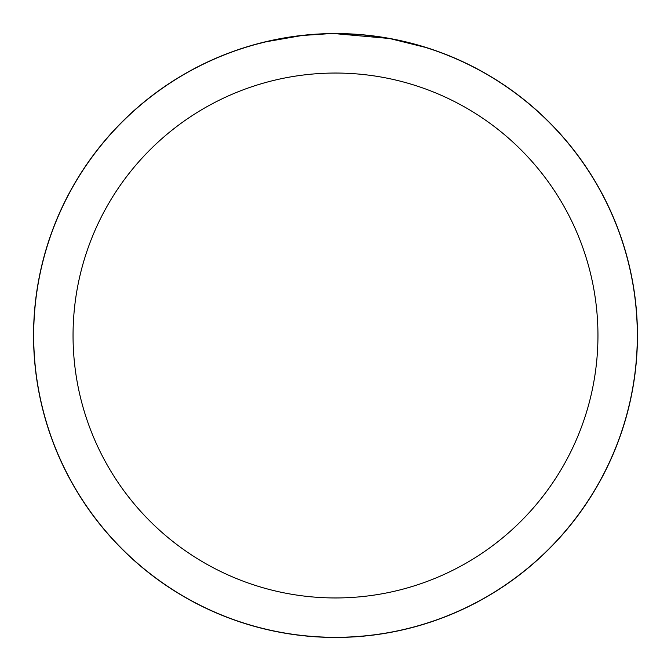 <?xml version="1.0" encoding="UTF-8"?>
<svg xmlns="http://www.w3.org/2000/svg" width="671" height="671" viewBox="0 0 671 671"><rect width="100%" height="100%" fill="white"/><g stroke="black" fill="none" stroke-linecap="round" stroke-linejoin="round"><path stroke-width="1.01" d="M335.5 33.617A301.883 301.883 0 0 1 637.383 335.5A301.883 301.883 0 0 1 335.5 637.383A301.883 301.883 0 0 1 33.617 335.5A301.883 301.883 0 0 1 335.5 33.617M341.522 33.743L345.716 33.852M372.665 35.982L373.94 36.142M335.5 33.684A301.816 301.816 0 0 1 637.316 335.5A301.816 301.816 0 0 1 335.5 637.316A301.816 301.816 0 0 1 33.684 335.5A301.816 301.816 0 0 1 335.5 33.684L389.121 38.482M390.539 38.742L425.162 47.314M394.212 39.446L390.597 38.75M335.5 73.047A262.453 262.453 0 0 1 597.953 335.5A262.453 262.453 0 0 1 335.5 597.953A262.453 262.453 0 0 1 73.047 335.5A262.453 262.453 0 0 1 335.5 73.047M301.464 35.605L266.077 41.778L256.339 44.244M313.374 34.489L315.043 34.372M290.375 37.073L295.928 36.293M327.549 33.785L302.881 35.446M33.55 335.5A301.95 301.95 0 0 1 335.5 33.55A301.95 301.95 0 0 1 637.45 335.5A301.95 301.95 0 0 1 335.5 637.45A301.95 301.95 0 0 1 33.55 335.5"/></g></svg>
